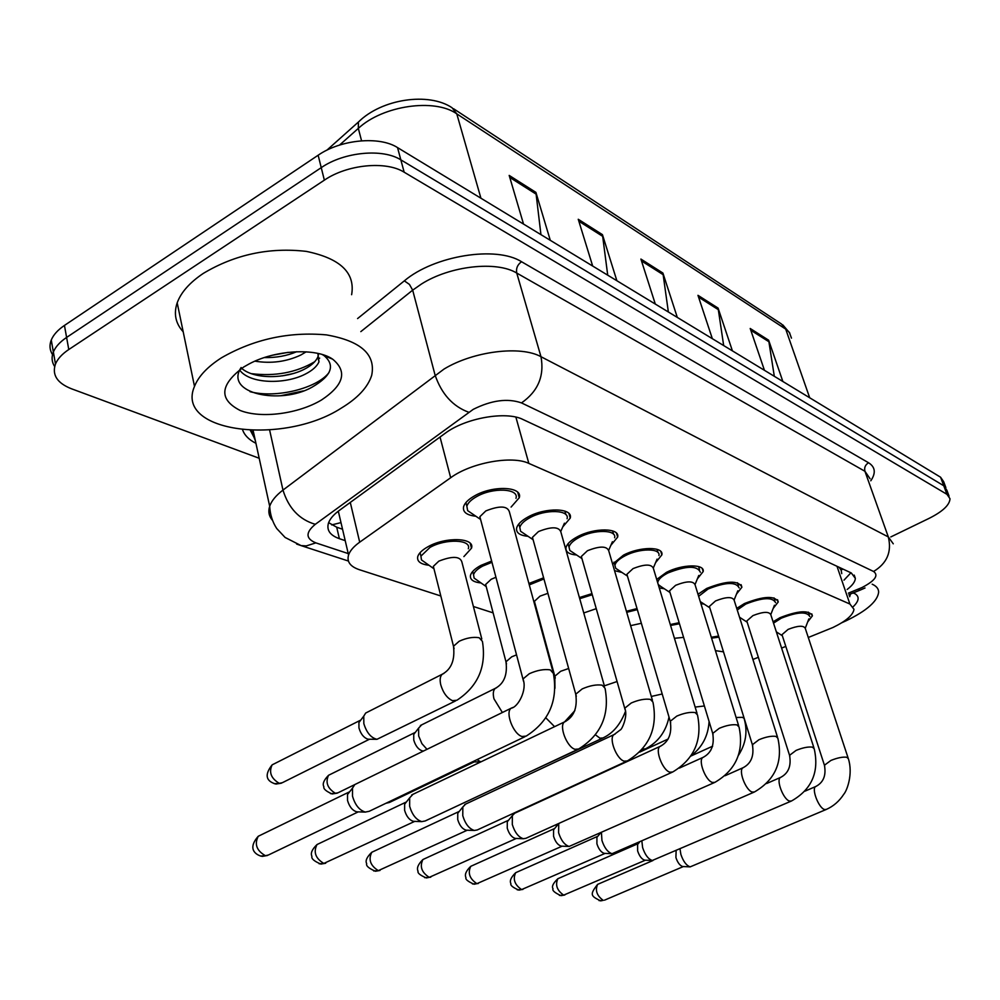 <?xml version="1.0" encoding="UTF-8"?>
<svg xmlns="http://www.w3.org/2000/svg" width="1000" height="1000" viewBox="0 0 1000 1000"><rect width="100%" height="100%" fill="white"/><g stroke="black" fill="none" stroke-linecap="round" stroke-linejoin="round"><path stroke-width="1.5" d="M528.913 583.488L543.625 577.812M481.037 582.962C473.25 582.15 469.738 579.575 470.5 575.237C471.475 571.925 474.95 568.638 480.913 565.4L491.637 561.062M429.025 565.275C420.525 564.288 416.775 561.375 417.75 556.55C418.837 553.2 422.25 549.925 428.013 546.725C445.763 536.512 475.363 537.7 471.488 548.2L463.888 556.6M741.312 618.387L739.862 618.312M736.725 608.375L744.488 603.525C763.625 596.013 774.875 595.475 778.238 601.95L773.2 608.413M704.038 604.038L700.925 603.725M698 594.263L706.712 588.438C726.712 580.55 738.438 580.138 741.9 587.212L736.5 594.062M664.338 588.763L659.262 587.962M656.7 579.45L666.438 572.362C682.05 564.138 705 563.725 703.188 571.55L697.387 578.825M621.962 572.45L614.55 570.662M612.625 564.087L623.413 555.188C639.65 546.438 664.038 546.362 661.862 554.875L655.6 562.612M576.65 555.013C568.987 554.35 565.425 551.9 565.975 547.638C566.888 544 570.675 540.388 577.35 536.788C594.263 527.463 620.262 527.788 617.65 537.1L610.85 545.325M528.062 536.312C519.712 535.5 515.9 532.725 516.638 527.962C517.663 524.263 521.413 520.625 527.9 517.05C545.55 507.05 573.4 507.9 570.237 518.1L562.812 526.85M475.838 516.225C466.688 515.225 462.6 512.05 463.587 506.712C464.725 502.962 468.425 499.325 474.688 495.8C493.15 485.05 523.1 486.55 519.25 497.75L511.1 507.062M776.375 631.888L782.337 635.737M773.088 621.775L779.987 617.7C798.337 610.525 809.137 609.9 812.412 615.837L807.688 621.938M808.288 637.487L832.987 627.475C846.125 621.1 853.125 615.037 853.975 609.3L849.9 604.025L528.837 463.4C512.038 455.25 471.037 462.675 450.675 477.738L359.7 542.175C353.725 546.462 350.012 550.725 348.562 554.975C346.65 561.688 350.238 566.587 359.312 569.688L440.825 595.988M841.75 573.638L841.112 570.037L839.062 567.238M752.913 659.463L758.35 657.312M781.612 648.075L785.8 646.413M473.4 606.5L493.113 612.863M541.138 628.362L541.838 628.587M670.288 624.538L679.137 622.7M626.425 611.287L637.025 608.575M579.4 597.562L591.962 593.638M711.3 637.25L718.587 636.062M259.2 458.263L71.275 388.7C57.088 383.025 51.825 374.8 55.475 364.012C57.663 358.837 62.088 354 68.775 349.525L324.363 180.15L321.238 167.65C344.025 151.875 382.75 148.25 400.85 159.863L943.775 485.763L946.825 490.163L943.775 485.763L400.85 159.863C382.75 148.25 344.025 151.875 321.238 167.65L66.6 337.438L321.238 167.65L318.15 155.225C340.838 139.425 379.462 135.875 397.537 147.6L940.588 477.225L943.65 481.662L945.875 487.625M54.65 366.538C51.75 362.05 51.325 357.2 53.362 352C55.525 346.788 59.938 341.938 66.6 337.438C59.938 341.938 55.525 346.788 53.362 352C51.325 357.2 51.75 362.05 54.65 366.538M540.95 234.65L535.9 192.375L509.188 175.413L523.538 224.088M550.288 240.325L535.9 192.375M607.725 275.188L602.45 234.65L578.25 219.275L592.675 266.05M616.875 280.738L602.45 234.65M774.312 376.3L768.65 340.213L750.2 328.488L764.45 370.312M782.862 381.488L768.65 340.213M723.675 345.562L718.088 308.1L697.975 295.325L712.337 338.675M732.412 350.863L718.088 308.1M668.363 311.988L662.913 273.05L640.9 259.062L655.312 304.075M677.312 317.425L662.913 273.05M52.525 354.613C49.662 350.112 49.25 345.25 51.262 340.05C53.412 334.812 57.812 329.938 64.45 325.438L318.15 155.225M847.175 589.462C852.45 585.388 855.175 581.688 855.35 578.362L851.312 572.975L523 419.5C506.15 410.8 465.2 418.025 444.938 433.462L339.2 510.513C333.413 514.788 329.812 519.05 328.4 523.337C326.512 530.275 330.175 535.4 339.375 538.675L345.213 540.65M850.925 572.788L843.988 580.15M324.363 180.15C347.238 164.412 386.062 160.7 404.162 172.2L946.963 494.325L950 498.688C949.712 504.9 942.825 511.425 929.312 518.263L890.8 536.938M342.537 529.225L336.712 527.212L328.638 522.65M782.325 635.712L781.988 634.663L788.112 629.388C797.837 625.6 803.562 625.25 805.275 628.362L848.075 757.85M773.525 623.138L781.237 618.2C797.412 611.862 806.95 611.325 809.837 616.562M826.012 809.562L690.188 866.862C686.35 865.55 683.25 861.4 680.875 854.412L680.037 849.05M683.138 866.55L682.625 866.525C679.85 865.575 677.613 862.588 675.913 857.55L676.125 850.738M715.438 650.638L723.5 651.85M711.575 638.15L718.925 637.125M739.525 617.238L747.188 622.2L746.8 620.988L752.938 615.6C763.088 611.638 769.038 611.337 770.8 614.725L813.913 747.8M737.237 610L745.812 604.05C762.688 597.425 772.613 596.962 775.575 602.663M791.175 801.137L652.3 860.475C648.25 859.112 645.025 854.825 642.625 847.625L641.875 841.225M645.175 860.175L644.613 860.138C641.675 859.163 639.35 856.075 637.625 850.888L637.6 844.412L638.337 843.562M700.263 601.575L709.8 607.812L709.375 606.438L715.525 600.938C726.125 596.775 732.337 596.538 734.15 600.25L777.5 737.087M698.637 596.337L708.112 589C725.763 582.05 736.1 581.688 739.15 587.925M754.062 792.15L612.038 853.688C607.725 852.25 604.362 847.825 601.938 840.413L601.45 832.763M604.825 853.388L604.2 853.35C601.087 852.325 598.65 849.137 596.912 843.8L596.925 837.312L597.8 836.275L516.025 872.537M669.975 592.5L669.5 590.9L675.638 585.3C686.75 580.925 693.238 580.775 695.088 584.837L738.637 725.65M657.75 582.925L657.788 582.312C658.438 579.263 661.825 576.138 667.938 572.962C686.425 565.65 697.225 565.413 700.35 572.263M714.438 782.562L569.125 846.45C564.55 844.95 561.038 840.375 558.587 832.712L558.75 823.475M561.838 846.162L561.15 846.125C557.837 845.05 555.3 841.75 553.55 836.25L553.575 829.775L554.625 828.525L471.225 866.112M660.837 586.462L658.238 584.538M627.463 576.138L626.912 574.288L633.038 568.612C644.712 564 651.5 563.938 653.388 568.413L697.05 713.413M618.3 570.025L615.7 568.3L614.913 565.312C615.625 562.175 619 559.012 625.025 555.825C639.338 548.112 660.85 548.038 658.925 555.562M672.038 772.3L525.9 838.312L523.325 838.725C518.45 837.15 514.775 832.412 512.3 824.513L512.35 815.612L514.775 813.2M515.975 838.45L515.2 838.413C511.675 837.288 509.025 833.875 507.25 828.188L507.3 821.762L508.55 820.238L423.475 859.262M674.425 638.3L683.587 637.362M670.562 625.475L679.45 623.75M630.612 625.65L641.363 623.288M626.712 612.3L637.337 609.637M583.763 612.962L596.25 608.663M579.725 598.7L592.275 594.725M602.263 738.3L529.05 772.262M872.163 584.188C876.413 586.062 878.575 588.7 878.65 592.1C877.65 601.175 866.825 610.725 846.188 620.75L841.8 622.737M853.213 592.9L855.05 593.75C859.65 596.7 859.05 601 853.275 606.638M849.663 596.712L850.487 593.987L849.237 595.475M221.488 357.788C253.925 339.162 288.913 331.525 326.438 334.888C360.838 340.938 375.925 354.412 371.7 375.3C367.925 387.212 357.75 398.175 341.188 408.175C283.15 445.712 174.438 432.587 194.5 386.35C198.55 376.25 207.55 366.737 221.488 357.788M183.2 331.788C175.538 323.413 173.538 313.75 177.188 302.825C181.038 292.3 189.762 282.488 203.35 273.375C235 254.475 269.325 247.138 306.337 251.388C340.337 258.412 355.425 272.85 351.625 294.7M241.637 368.35C254.638 379.7 285.887 378.688 304.088 369.363C311.212 365.725 315.788 361.613 317.838 357.025L318.5 354.312M239.713 370.163C250.075 384.188 285.3 384.513 305.212 374.15C312.337 370.525 316.938 366.425 318.988 361.838L317.863 353.413M264.337 357.562C276.1 357.825 286.887 355.875 296.688 351.712M254.925 361.163C271.175 363.787 286.45 361.75 300.75 355.05L306.175 351.825M241.15 367.5C223.787 393.6 280.45 405.2 312.025 387.188C331.512 375.913 335.525 365.4 324.1 355.637L322.337 354.562M321.587 399.925C298.587 413.862 261.163 418.825 240.15 410.462C218.612 399.375 219.762 384.913 243.588 367.088L248.775 364.125C274.95 349.825 316.1 347.612 332.675 359.188C347.562 371.475 343.875 385.05 321.587 399.925M272 355.325L288.225 352.337M251.287 373.65C275.15 376.575 296.312 372.587 314.788 361.675M318.35 359.175L319.675 358.125M250.025 391.662C276.188 398.75 317.362 388.15 329.025 372.537M282.387 375.863L293.688 373.438M280.863 395.7L303.363 390.9M581.95 558.625L581.337 556.475L587.425 550.737C599.725 545.875 606.838 545.913 608.75 550.862L652.438 700.3M572.812 552.45L569.825 550.45L569.012 547.062C569.825 543.85 573.175 540.65 579.062 537.475C593.987 529.25 616.925 529.538 614.612 537.762M626.562 761.3L477.262 829.95L474.325 830.462C469.113 828.812 465.262 823.9 462.775 815.725L462.825 806.988L465.637 804.087M466.925 830.2L466.05 830.163C462.287 828.975 459.513 825.438 457.725 819.562L457.775 813.25L459.275 811.388M533.138 539.85L532.45 537.337L538.475 531.562C551.487 526.413 558.95 526.587 560.887 532.075L604.462 686.188M524.05 533.612L520.6 531.275L519.8 527.438C520.7 524.163 524.012 520.938 529.75 517.788C545.312 508.975 569.888 509.725 567.087 518.725M577.663 749.463L425.163 820.975L421.775 821.6C416.2 819.862 412.163 814.762 409.65 806.3L409.675 797.825L412.95 794.325M414.35 821.363L413.363 821.312C409.325 820.062 406.413 816.388 404.613 810.312L404.65 804.188L406.475 801.875M480.65 519.65L479.862 516.712L485.812 510.925C499.613 505.475 507.475 505.8 509.4 511.9L552.737 670.962M471.65 513.362L467.65 510.625L466.863 506.25C467.875 502.925 471.138 499.712 476.688 496.587C492.962 487.125 519.388 488.438 515.988 498.325M524.938 736.712L369.188 811.3L365.288 812.075C359.3 810.225 355.037 804.925 352.512 796.162L352.512 788.088L354.812 784.562L356.325 783.825M357.837 811.862L356.712 811.812C352.388 810.487 349.325 806.663 347.512 800.362L347.512 794.538L349.762 791.637M555.312 678.062L534.412 601.325L540.05 596.125L547.9 593.325M529.288 584.888L543.938 578.962M473.85 761.875L472.663 761.737M534.95 603.3L534.125 602.625M480.838 761.888L476.925 759.7M486.25 586.75L485.65 584.462L491.225 579.25L495.95 577.275M426.987 749.325L421.912 743.637L418.663 735.95L418.612 728.112L421.625 724.887M477.388 580.4L474.125 578.112L473.55 574.75C474.412 571.812 477.475 568.913 482.75 566.05L491.975 562.3M423.25 750.95L422.2 750.863C418.325 749.488 415.513 745.888 413.762 740.075L413.738 734.425L415.375 732.3M434.012 569L433.35 566.35L438.837 561.138C452.262 555.925 459.938 556.175 461.85 561.875L481.8 638.975M455.588 700.9L376.962 739.312C370.938 737.812 366.562 732.575 363.837 723.612L363.762 716.125L365.7 713.025L367.238 712.25M425.225 562.575L421.463 559.913L420.925 556.112L429.988 547.425C445.65 538.425 471.75 539.462 468.325 548.75M369 739.225L367.825 739.137C363.675 737.675 360.725 733.938 358.963 727.925L358.925 722.537L360.9 719.925M841.112 570.037L842.975 569.075M338.6 512.362L337.35 511.925M331.662 524.913L340.988 522.612M836.988 566.275L849.9 604.025M350.288 502.438L359.7 542.175M440.037 437.038L450.675 477.738M515.887 417.137L528.837 463.4M361.262 119.438L358.413 122.037L358.325 128.387L339.562 145.062M326.85 150.2L358.413 122.037C381.812 98.75 428.825 92 452.062 107.75L456.775 113.85C434.675 98.038 382.738 105.512 358.325 128.387L361.562 140.787M791.462 338.137L789.388 332.5L781.4 323.95L453.512 108.7M809.688 397.775L785.713 329.125L456.775 113.85L480.925 198.212M397.537 147.6L404.162 172.2M940.588 477.225L946.963 494.325M64.45 325.438L68.775 349.525M641.5 260.95L663.3 274.775M698.575 297.137L718.487 309.762M750.788 330.25L769.038 341.812M578.862 221.238L602.837 236.438M509.787 177.45L536.287 194.25M848.438 593.125L861.988 587.55C875.025 580.737 878.9 575.375 873.575 571.475L521.5 402.912C507.6 398.062 491.525 400.213 473.25 409.35L315.3 524.312C305.425 532.487 305.613 538.675 315.863 542.875L348.237 553.587M272.325 520.15C268.9 516.112 268.012 511.475 269.688 506.25C271.525 500.838 275.963 495.45 282.975 490.087L444.05 369.05C473.413 351.163 520.763 345.337 540.988 356.712L888.312 536.925L893.263 543.812M357.575 318.575L404.338 280.85C434.225 255.5 496.375 245.613 521.525 261.725L868.562 462.762C865.263 464.837 864.062 467.675 864.938 471.287L888.312 536.925C891.95 551.825 887.038 563.337 873.575 571.475M521.5 402.912C538.038 391.35 544.525 375.95 540.988 356.712L516.75 273.062C496.562 260.637 450 265.8 421.425 284.037L412.675 290.163L435.062 375.037C441.575 393.988 452.8 406.388 468.738 412.262M868.562 462.762C875.312 467 876.05 473.013 870.788 480.8M870.05 478.725L864.938 471.287L516.75 273.062C515.9 268.45 517.5 264.675 521.525 261.725M255.925 443.3C249.025 439.825 244.587 435.363 242.625 429.925M253.55 432.4L250.4 430.625M315.3 524.312C299.337 519.6 288.562 508.188 282.975 490.087L269.613 430.012M404.338 280.85L409.438 284.413L412.675 290.163L360.825 331.625M251.238 430.487L255.35 440.637M315.863 542.875L306.275 545.913L301.075 545.6L296.637 544.062M857.9 589.325L859.987 590.188L865.025 587.975M336.712 527.212L339.375 538.675M599.075 900.625L603.25 900.362C596.85 895.725 594.975 890.4 597.612 884.375L597.837 884.275M652.938 860.525L597.612 884.375C589.263 895 590.975 896 600.612 900.875L603.25 900.362M824.7 766.125L824.425 765.238L830.925 760.438C837.425 757.812 842.688 756.75 846.737 757.25L848.363 758.713C853.25 773.975 847.013 790.688 843.737 794.312C839.275 801.213 833.438 806.263 826.237 809.463L824.45 809.488C818.512 807.887 811.137 788.213 815.8 786.488L816.075 786.375M736.112 717.487L742.4 717.337L744.2 718.413M744.3 718.737L744.287 719.112C747.75 731.812 745.788 743.9 738.425 755.362M710.55 750.7L712.525 746.237M645.413 860.175L563.663 895.125C556.987 890.413 555.05 884.938 557.875 878.713L558.15 878.587M559.388 895.4L563.663 895.125M789.862 756.325L789.55 755.325L796.075 750.413C802.725 747.688 808.188 746.6 812.463 747.138L814.225 748.787C819.388 772.025 811.8 789.438 791.462 801.012L789.475 801.05C783.213 799.362 775.725 779.312 780.612 777.4L780.962 777.25M605.087 853.4L521.613 889.575C514.65 884.788 512.663 879.163 515.675 872.7C511 877.3 509.425 880.938 510.913 883.625C510.2 885.325 512.85 887.5 518.875 890.125L521.613 889.575M517.263 889.862L522.863 889.45M752.738 745.9L752.387 744.737L758.925 739.737C765.738 736.9 771.413 735.788 775.925 736.375L777.862 738.225C783.1 761.862 775.288 779.788 754.425 791.988L752.212 792.05C745.612 790.288 737.987 769.862 743.1 767.712L743.55 767.525M562.137 846.175L476.9 883.662C469.625 878.8 467.575 873.025 470.775 866.312C466.062 870.875 464.462 874.625 465.95 877.588C465.225 879.338 467.95 881.55 474.1 884.237L476.9 883.662M472.463 883.962L478.263 883.525M713.1 734.75L712.712 733.425L719.25 728.325C726.25 725.387 732.138 724.237 736.925 724.887L739.038 726.963C744.15 751.438 736.112 769.9 714.912 782.35L712.425 782.45C705.438 780.6 697.688 759.8 703.05 757.387L703.625 757.138M516.3 838.462L429.237 877.35C421.625 872.438 419.513 866.5 422.912 859.525C418.113 864.312 416.488 868.188 418.05 871.175C417.4 873.062 420.175 875.312 426.388 877.95L429.237 877.35M424.712 877.675L430.737 877.212M670.7 722.837L670.25 721.287L676.775 716.112C683.962 713.05 690.088 711.875 695.175 712.575L697.5 714.938C702.562 740.05 694.275 759.087 672.638 772.038L669.837 772.175C662.463 770.225 654.562 749.062 660.175 746.35L660.9 746.025M695.138 707.075L704.388 705.975M669.013 717.1C665.863 731.762 658 742.362 645.425 748.9L642.562 748.988M651.312 696.45L662.2 693.988M625.475 711.363C618.725 728.787 609.338 734.875 602.962 737.975L599.913 738.162L595.525 734.9M604.362 685.837L617.075 681.525M467.275 830.212L378.325 870.625C370.375 865.662 368.188 859.538 371.775 852.275L372.488 851.95M373.725 870.962L378.325 870.625M625.212 710.05L624.712 708.25L631.213 703.012C638.587 699.825 644.975 698.612 650.387 699.388L652.95 702.062C657.938 727.837 649.4 747.463 627.325 760.95L624.163 761.162C616.35 759.1 608.3 737.588 614.15 734.538L615.087 734.112M414.725 821.375L323.837 863.425C315.5 858.413 313.225 852.125 317.013 844.55L317.913 844.112M319.15 863.787L323.837 863.425M576.312 696.3L575.75 694.2L582.188 688.925C589.775 685.588 596.45 684.338 602.212 685.188L605.05 688.263C609.938 714.7 601.138 734.95 578.638 749L575.025 749.3C566.763 747.138 558.538 725.3 564.65 721.85L565.85 721.3M358.237 811.875L268.35 855.037L265.375 855.688C256.637 850.662 254.262 844.188 258.238 836.275L259.375 835.713M260.6 856.075L265.375 855.688M523.575 681.475L522.95 679L529.312 673.713C537.112 670.225 544.087 668.95 550.262 669.875L553.4 673.413C558.162 700.525 549.1 721.425 526.188 736.1L522.05 736.513C513.288 734.225 504.862 712.125 511.225 708.188L512.775 707.487M474.237 761.888L390.138 802.138L387.525 802.513M386.375 803.062L387.775 802.562M554.575 726.663L545.875 717.862M554.95 688.3L554.837 676.25L560.65 671.287L568.65 668.5M354.75 784.613L338.062 792.763L335.375 793.275C327.512 788.388 325.238 782.4 328.537 775.288L329.475 774.825M330.487 793.625L335.375 793.275M506.5 663.888L505.975 661.8L511.725 656.812L516.538 654.862M502.375 712.513L493.963 698.825C492.762 693.7 493.2 690.212 495.3 688.363L496.6 687.75M369.462 739.237L282.35 782.7L279.275 783.337C271.062 778.425 268.675 772.262 272.137 764.862L273.3 764.262M274.312 783.7L279.275 783.337M454.075 648.662L453.488 646.25L459.162 641.263C466.425 637.925 473.075 636.737 479.125 637.712L482.425 641.375C486.55 666.637 478.062 686.25 456.95 700.225L452.512 700.688C447.113 698.175 443.2 692.9 440.763 684.837C439.613 679.75 440.112 676.213 442.238 674.237L443.875 673.462M338.312 511.175L348.562 554.975M812.412 615.837L811.775 613.888M519.25 497.75L517.762 492.325M570.237 518.1L568.913 513.475M617.65 537.1L616.475 533.138M661.862 554.875L660.825 551.475M703.188 571.55L702.262 568.612M741.9 587.212L741.087 584.663M778.238 601.95L777.513 599.725M471.488 548.2L470.2 543.3M782.825 324.9L789.837 333.162M51.262 340.05L55.475 364.012M854.225 575.112L855.35 578.362M949.062 496.175L946.825 490.163M348.413 561.038L301.075 545.6L285.087 537.45L276.712 528.5C272.438 521.912 270.1 514.5 269.688 506.25L253.137 430.538M250.4 430.45L255.05 439.263M848.938 594.612L859.675 590.312M805.275 628.212L808.863 618.875M809.262 614.837L808.363 612.15M781.988 634.663L824.425 765.238C826.312 775.425 823.438 782.513 815.8 786.488L804.987 791.162M682.675 866.525L690.238 866.875M604.487 900.175L683.35 866.562M712.638 746.188L690.925 756.038M556.5 824.488L556.312 826.488M564.8 895.013L560.962 895.662C554.675 892.75 552.038 890.438 553.038 888.737C551.525 886.55 553.138 883.2 557.875 878.713L638.387 843.512M770.812 614.5L774.438 605.237M774.938 600.7L774.013 597.888M746.8 620.988L789.55 755.325C791.438 765.938 788.45 773.3 780.612 777.4L766.625 783.525M637.6 844.412L639.438 842.288M644.663 860.15L652.362 860.487M734.15 599.925L737.812 590.788M738.438 585.675L737.487 582.725M709.375 606.438L752.387 744.737C754.275 755.837 751.175 763.487 743.1 767.712L725.1 775.725M596.925 837.312L600.388 833.225M604.25 853.363L612.1 853.7M695.1 584.4L698.775 575.45M699.538 569.65L698.575 566.562M669.5 590.9L712.712 733.425C714.587 745.05 711.375 753.037 703.05 757.387L679.375 768.088M553.575 829.775L558.612 823.75M669.938 592.45L658.55 584.963M657.788 582.312L656.875 579.25M561.213 846.137L569.212 846.462M653.4 567.825L657.062 559.138M658.012 552.562L657.038 549.325M626.912 574.288L670.25 721.287C672.125 733.5 668.763 741.862 660.175 746.35L514.038 813.538M507.3 821.762L512.35 815.612M627.362 576.038L615.7 568.3M614.913 565.312L613.975 562.112M515.275 838.425L523.425 838.737M691.112 755.738C702.262 747.262 708.25 735.837 709.075 721.45M668.162 739.013L639.688 752.125M600.388 773.838L601.062 773.025M644.862 749.163L640.713 751.075M853.112 592.938L855.05 593.75M318.988 361.838L317.838 357.025M324.1 355.637L332.675 359.188M194.5 386.35L177.188 302.825M380 870.462L375.438 871.25C368.775 868.363 365.863 865.825 366.688 863.625C365.138 860.825 366.838 857.05 371.775 852.275L459.15 811.462M608.787 550.087L612.4 541.75M613.575 534.263L612.587 530.875M581.337 556.475L624.712 708.25C628.3 715.387 621.888 729.812 620.337 729.887L614.15 734.538L464.7 804.525M457.775 813.25L462.825 806.988M581.8 558.462L569.825 550.45M569.012 547.062L568.062 543.713M466.138 830.175L474.438 830.475M325.688 863.25L320.9 864.075C314.2 861.275 311.2 858.688 311.913 856.3C310.363 853.263 312.062 849.35 317.013 844.55L406.175 802.062M560.925 531.062L564.438 523.188M565.913 514.637L564.913 511.087M532.45 537.337L575.75 694.2C577.6 707.812 573.9 717.038 564.65 721.85L411.763 794.887M404.65 804.188L409.675 797.825M532.913 539.587L520.6 531.275M519.8 527.438L518.837 523.925M413.45 821.338L421.9 821.625M267.425 855.5L262.375 856.375C258.738 856 245.55 850.675 258.238 836.275L349.2 791.975M479.862 516.712L522.95 679C527.475 689.45 518.162 707.212 511.225 708.188L354.812 784.562M347.512 794.538L352.512 788.088M480.312 519.275L467.65 510.625M466.863 506.25L465.9 502.587M356.825 811.825L365.425 812.1M389.5 802.45L385.925 803.275M564.587 721.875L574.875 710.625M473.35 761.875L480.625 761.988M337.287 793.15L332.1 793.962C325.988 791.225 323.25 788.8 323.862 786.688C322.262 783.938 323.825 780.138 328.537 775.288L415.037 732.513M485.65 584.462L505.975 661.8C507.612 674.775 504.05 683.625 495.3 688.363L420.387 725.5M413.738 734.425L418.612 728.112M485.975 586.425L474.125 578.112M422.713 750.938L423.65 750.95M473.55 574.75L472.688 571.462M281.4 783.2L275.95 784.05C273.087 783.15 260.275 779.875 272.137 764.862L360.35 720.275M433.35 566.35L453.488 646.25C455.1 659.975 451.35 669.3 442.238 674.237L365.7 713.025M358.925 722.537L363.762 716.125M433.65 568.562L421.463 559.913M368.425 739.225L376.962 739.312M420.925 556.112L420.062 552.675"/></g></svg>
